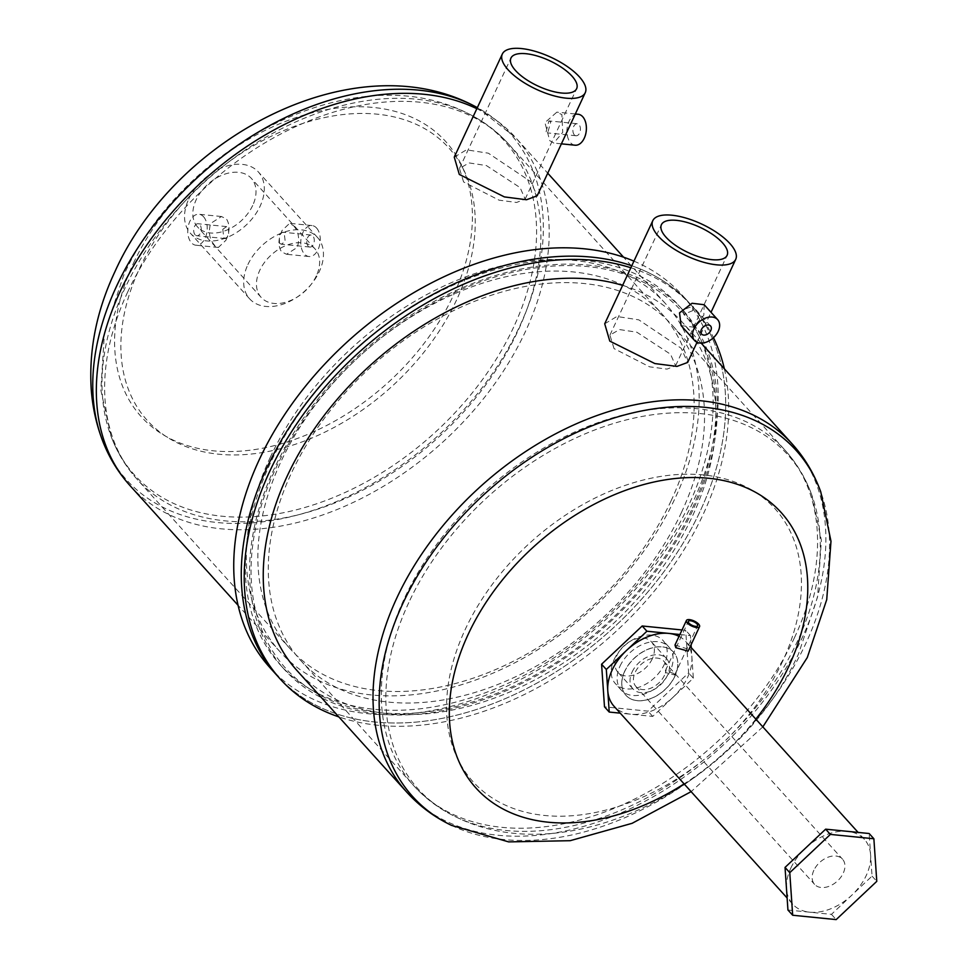 <?xml version="1.0" encoding="UTF-8"?>
<svg xmlns="http://www.w3.org/2000/svg" width="968" height="968" viewBox="0 0 968 968"><rect width="100%" height="100%" fill="white"/><g stroke="black" fill="none" stroke-linecap="round" stroke-linejoin="round"><path stroke-width="0.73" stroke-dasharray="4.84 3.63" d="M550.756 121.871L548.904 120.903L546.049 131.975L547.707 132.918L550.756 121.871M574.302 134.794A6.038 3.751 95.7 0 1 573.201 127.861A6.038 3.751 95.7 0 1 577.255 123.735A6.038 3.751 95.7 0 1 579.009 124.69A6.038 3.751 95.7 0 1 580.122 131.636A6.038 3.751 95.7 0 1 576.057 135.75A6.038 3.751 95.7 0 1 574.302 134.794M222.785 229.295L223.777 237.668L225.435 238.612L228.69 235.841L228.484 227.553L226.633 226.597L222.785 229.295M195.125 234.8A6.038 3.751 95.7 0 1 194.023 227.855A6.038 3.751 95.7 0 1 198.077 223.741A6.038 3.751 95.7 0 1 199.832 224.697A6.038 3.751 95.7 0 1 200.933 231.63A6.038 3.751 95.7 0 1 196.879 235.756A6.038 3.751 95.7 0 1 195.125 234.8M279.498 243.234L279.292 234.946L282.559 232.187L284.217 233.131L285.209 241.492L281.349 244.202L279.498 243.234M308.163 246.102A6.038 3.751 95.7 0 1 307.05 239.156A6.038 3.751 95.7 0 1 311.115 235.042A6.038 3.751 95.7 0 1 312.87 235.998A6.038 3.751 95.7 0 1 313.971 242.932A6.038 3.751 95.7 0 1 309.917 247.058A6.038 3.751 95.7 0 1 308.163 246.102M671.102 500.795A250.192 170.828 -42.1 0 1 485.658 673.631A250.192 170.828 -42.1 0 1 290.291 648.947A250.192 170.828 -42.1 0 1 280.901 461.772A250.192 170.828 -42.1 0 1 466.334 288.936A250.192 170.828 -42.1 0 1 661.701 313.62A250.192 170.828 -42.1 0 1 671.102 500.795M688.454 505.78A268.317 183.194 -42.1 0 1 489.59 691.14A268.317 183.194 -42.1 0 1 280.079 664.665A268.317 183.194 -42.1 0 1 269.999 463.938A268.317 183.194 -42.1 0 1 468.863 278.578A268.317 183.194 -42.1 0 1 678.374 305.053A268.317 183.194 -42.1 0 1 688.454 505.78M692.713 510.499A268.317 183.194 -42.1 0 1 493.849 695.859A268.317 183.194 -42.1 0 1 284.338 669.384A268.317 183.194 -42.1 0 1 274.259 468.657A268.317 183.194 -42.1 0 1 473.134 283.297A268.317 183.194 -42.1 0 1 682.646 309.772A268.317 183.194 -42.1 0 1 692.713 510.499M316.306 275.94A36.239 24.744 -42.1 0 1 289.444 300.975A36.239 24.744 -42.1 0 1 261.154 297.394A36.239 24.744 -42.1 0 1 259.787 270.29A36.239 24.744 -42.1 0 1 286.649 245.255A36.239 24.744 -42.1 0 1 314.951 248.824A36.239 24.744 -42.1 0 1 316.306 275.94M252.684 205.47A36.239 24.744 -42.1 0 1 225.822 230.505A36.239 24.744 -42.1 0 1 197.532 226.923A36.239 24.744 -42.1 0 1 196.165 199.819A36.239 24.744 -42.1 0 1 223.027 174.784A36.239 24.744 -42.1 0 1 251.317 178.354A36.239 24.744 -42.1 0 1 252.684 205.47M463.587 181.96L459.461 168.468L469.032 162.914L486.372 165.552L520.106 187.611L525.152 199.093L516.573 202.469L499.064 200.158L463.587 181.96M575.113 145.212A15.548 9.656 95.7 0 1 570.588 142.756A15.548 9.656 95.7 0 1 567.756 124.884A15.548 9.656 95.7 0 1 578.211 114.272M549.751 140.675L553.769 143.082L562.735 132.313L561.888 114.647L556.866 112.143L544.923 122.609L549.751 140.675M225.931 240.258C229.864 231.921 230.057 224.842 226.512 219.034L221.466 216.517L210.709 223.39C208.156 231.872 209.378 239.096 214.376 245.049L218.369 247.457L225.931 240.258M203.546 216.735A15.548 9.656 95.7 0 1 206.39 234.607A15.548 9.656 95.7 0 1 195.935 245.219A15.548 9.656 95.7 0 1 191.41 242.75A15.548 9.656 95.7 0 1 188.578 224.891A15.548 9.656 95.7 0 1 199.033 214.267A15.548 9.656 95.7 0 1 203.546 216.735M316.584 228.037A15.548 9.656 95.7 0 1 319.416 245.908A15.548 9.656 95.7 0 1 308.961 256.52A15.548 9.656 95.7 0 1 304.448 254.052A15.548 9.656 95.7 0 1 301.605 236.192A15.548 9.656 95.7 0 1 312.059 225.568A15.548 9.656 95.7 0 1 316.584 228.037M293.619 225.738C298.616 231.703 299.838 238.927 297.285 247.397L286.528 254.281L281.482 251.765C277.937 245.933 278.131 238.854 282.063 230.529L289.613 223.33L293.619 225.738M454.258 157.131L466.479 149.834L488.356 153.198L530.67 181.585L537.179 195.802M270.217 457.416A259.702 177.313 -42.1 0 1 462.716 278.01A259.702 177.313 -42.1 0 1 665.5 303.637A259.702 177.313 -42.1 0 1 675.253 497.927A259.702 177.313 -42.1 0 1 482.766 677.334A259.702 177.313 -42.1 0 1 279.97 651.706A259.702 177.313 -42.1 0 1 270.217 457.416M633.931 261.142A277.828 189.692 -42.1 0 1 682.174 295.071A277.828 189.692 -42.1 0 1 692.616 502.912A277.828 189.692 -42.1 0 1 486.686 694.842A277.828 189.692 -42.1 0 1 269.757 667.424M630.846 267.749A277.828 189.692 -42.1 0 1 692.652 306.674L689.7 303.407A277.828 189.692 -42.1 0 0 631.777 265.764A277.828 189.692 -42.1 0 1 689.7 303.407A277.828 189.692 -42.1 0 1 700.13 511.237A277.828 189.692 -42.1 0 1 494.212 703.167A277.828 189.692 -42.1 0 1 277.272 675.761A277.828 189.692 -42.1 0 0 494.212 703.167A277.828 189.692 -42.1 0 0 700.13 511.237A277.828 189.692 -42.1 0 0 689.7 303.407L682.174 295.071M247.893 264.579A45.75 31.23 -42.1 0 1 281.797 232.973A45.75 31.23 -42.1 0 1 317.528 237.487A45.75 31.23 -42.1 0 1 319.246 271.718A45.75 31.23 -42.1 0 1 285.33 303.323A45.75 31.23 -42.1 0 1 249.611 298.809A45.75 31.23 -42.1 0 1 247.893 264.579M188.748 199.081A45.75 31.23 -42.1 0 1 222.664 167.476A45.75 31.23 -42.1 0 1 258.383 171.989A45.75 31.23 -42.1 0 1 260.102 206.208A45.75 31.23 -42.1 0 1 226.185 237.813A45.75 31.23 -42.1 0 1 190.466 233.3A45.75 31.23 -42.1 0 1 188.748 199.081M673.885 673.486L665.391 670.642L665.911 672.687L674.66 674.974L673.885 673.486M813.87 870.293A18.816 12.85 137.9 0 0 814.584 884.377A18.816 12.85 137.9 0 0 829.274 886.228A18.816 12.85 137.9 0 0 843.213 873.233A18.816 12.85 137.9 0 0 842.511 859.16A18.816 12.85 137.9 0 0 827.821 857.297A18.816 12.85 137.9 0 0 813.87 870.293M664.496 675.277A18.816 12.85 -42.1 0 1 650.556 688.284A18.816 12.85 -42.1 0 1 635.855 686.421A18.816 12.85 -42.1 0 1 635.153 672.349A18.816 12.85 -42.1 0 1 649.105 659.353A18.816 12.85 -42.1 0 1 663.794 661.205A18.816 12.85 -42.1 0 1 664.496 675.277M674.999 644.99L687.123 648.826L688.139 651.125M790.868 867.994A48.315 32.985 -42.1 0 1 826.684 834.622A48.315 32.985 -42.1 0 1 864.412 839.389A48.315 32.985 -42.1 0 1 866.227 875.532A48.315 32.985 -42.1 0 1 830.411 908.916A48.315 32.985 -42.1 0 1 792.683 904.148A48.315 32.985 -42.1 0 1 790.868 867.994M679.028 636.351A48.315 32.985 -42.1 0 1 685.683 641.433A48.315 32.985 -42.1 0 1 687.498 677.588A48.315 32.985 -42.1 0 1 651.694 710.96A48.315 32.985 -42.1 0 1 613.966 706.192M624.699 671.223A32.126 21.937 137.9 0 0 625.897 695.266A32.126 21.937 137.9 0 0 650.992 698.436A32.126 21.937 137.9 0 0 674.805 676.233A32.126 21.937 137.9 0 0 673.595 652.202A32.126 21.937 137.9 0 0 648.512 649.032A32.126 21.937 137.9 0 0 624.699 671.223M674.877 676.317A32.126 21.937 -42.1 0 1 651.065 698.521A32.126 21.937 -42.1 0 1 625.981 695.351A32.126 21.937 -42.1 0 1 624.771 671.308A32.126 21.937 -42.1 0 1 648.584 649.117A32.126 21.937 -42.1 0 1 673.68 652.287A32.126 21.937 -42.1 0 1 674.877 676.317M632.116 671.974A22.615 15.44 -42.1 0 1 648.875 656.34A22.615 15.44 -42.1 0 1 666.541 658.579A22.615 15.44 -42.1 0 1 667.388 675.495A22.615 15.44 -42.1 0 1 650.629 691.128A22.615 15.44 -42.1 0 1 632.963 688.889A22.615 15.44 -42.1 0 1 632.116 671.974M652.299 658.784A22.615 15.44 -42.1 0 1 635.528 674.406A22.615 15.44 -42.1 0 1 617.862 672.179A22.615 15.44 -42.1 0 1 617.015 655.251A22.615 15.44 -42.1 0 1 633.786 639.63A22.615 15.44 -42.1 0 1 651.452 641.857A22.615 15.44 -42.1 0 1 652.299 658.784M681.52 512.326A250.192 170.828 -42.1 0 1 496.076 685.163A250.192 170.828 -42.1 0 1 300.709 660.479A250.192 170.828 -42.1 0 1 291.308 473.316A250.192 170.828 -42.1 0 1 476.752 300.479A250.192 170.828 -42.1 0 1 672.119 325.163A250.192 170.828 -42.1 0 1 681.52 512.326M691.394 510.366A266.611 182.032 -42.1 0 1 379.48 712.617A266.611 182.032 -42.1 0 1 275.59 468.79A266.611 182.032 -42.1 0 1 587.491 266.551A266.611 182.032 -42.1 0 1 691.394 510.366M692.652 306.674A277.828 189.692 -42.1 0 1 713.476 337.675M724.366 368.832A277.828 189.692 -42.1 0 1 703.095 514.516A277.828 189.692 -42.1 0 1 338.836 716.901M622.63 285.378A259.702 177.313 -42.1 0 1 682.44 322.392A259.702 177.313 -42.1 0 1 692.193 516.682A259.702 177.313 -42.1 0 1 499.706 696.089A259.702 177.313 -42.1 0 1 296.91 670.473M604.71 323.784L616.943 316.488L638.807 319.851L681.133 348.226L687.643 362.456M614.123 659.523A32.126 21.937 -42.1 0 1 637.936 637.319A32.126 21.937 -42.1 0 1 663.032 640.489A32.126 21.937 -42.1 0 1 664.23 664.532A32.126 21.937 -42.1 0 1 640.417 686.723A32.126 21.937 -42.1 0 1 615.333 683.553A32.126 21.937 -42.1 0 1 614.123 659.523M620.04 666.069A32.126 21.937 -42.1 0 1 643.853 643.877A32.126 21.937 -42.1 0 1 668.948 647.048A32.126 21.937 -42.1 0 1 670.146 671.078A32.126 21.937 -42.1 0 1 646.334 693.282A32.126 21.937 -42.1 0 1 621.25 690.111A32.126 21.937 -42.1 0 1 620.04 666.069M704.184 304.726L703.796 315.29L693.33 327.148L681.097 325.575M682.004 629.962L685.695 630.325L688.599 672.929L648.003 711.165L604.492 706.821M614.039 348.601L609.925 335.109L619.496 329.568L636.835 332.193L670.558 354.252L675.616 365.747L667.037 369.111L649.528 366.811L614.039 348.601M692.81 310.595L683.795 314.37L683.384 309.651L692.761 306.275L692.81 310.595M679.887 634.512L690.426 635.577L691.055 644.857M691.249 647.592L693.33 678.169L652.735 716.405L620.258 713.162M693.33 678.169L688.599 672.929M690.426 635.577L685.695 630.325M652.735 716.405L648.003 711.165M787.94 910.005L831.451 914.361L872.047 876.113L869.143 833.521M872.047 876.113L876.778 881.352M831.451 914.361L836.183 919.6M127.667 292.058A250.192 170.828 137.9 0 0 137.069 479.233A250.192 170.828 137.9 0 0 332.423 503.917A250.192 170.828 137.9 0 0 517.868 331.08A250.192 170.828 137.9 0 0 508.478 143.905A250.192 170.828 137.9 0 0 313.112 119.221A250.192 170.828 137.9 0 0 127.667 292.058M513.645 327.148A249.236 170.162 -42.1 0 1 300.637 508.672A249.236 170.162 -42.1 0 1 111.175 436.58A249.236 170.162 -42.1 0 1 124.945 288.282A249.236 170.162 -42.1 0 1 468.681 113.813A249.236 170.162 -42.1 0 1 513.645 327.148M456.533 300.044A203.219 138.751 -42.1 0 1 218.78 454.21A203.219 138.751 -42.1 0 1 139.586 268.354A203.219 138.751 -42.1 0 1 377.339 114.188A203.219 138.751 -42.1 0 1 456.533 300.044M472.941 105.306A258.408 176.43 -42.1 0 1 519.562 326.494A258.408 176.43 -42.1 0 1 298.713 514.698A258.408 176.43 -42.1 0 1 102.281 439.956M130.002 485.609A259.702 177.313 137.9 0 0 332.798 511.225A259.702 177.313 137.9 0 0 525.285 331.818A259.702 177.313 137.9 0 0 515.533 137.529A259.702 177.313 137.9 0 0 476.837 108.718M133.487 263.151A205.204 140.106 -42.1 0 1 373.551 107.484A205.204 140.106 -42.1 0 1 453.52 295.155A205.204 140.106 -42.1 0 1 213.456 450.822A205.204 140.106 -42.1 0 1 133.487 263.151M782.713 661.071A203.534 138.968 -42.1 0 1 544.597 815.467A203.534 138.968 -42.1 0 1 465.281 629.333A203.534 138.968 -42.1 0 1 703.385 474.937A203.534 138.968 -42.1 0 1 782.713 661.071M408.774 602.592A249.151 170.114 137.9 0 0 455.565 816.774A249.151 170.114 137.9 0 0 797.354 641.445A249.151 170.114 137.9 0 0 811.825 495.12A249.151 170.114 137.9 0 0 622.956 420.79A249.151 170.114 137.9 0 0 408.774 602.592M794.546 637.525A250.192 170.828 -42.1 0 1 609.102 810.361A250.192 170.828 -42.1 0 1 413.735 785.677A250.192 170.828 -42.1 0 1 404.346 598.502A250.192 170.828 -42.1 0 1 589.79 425.666A250.192 170.828 -42.1 0 1 785.145 450.35A250.192 170.828 -42.1 0 1 794.546 637.525M792.211 443.973A259.702 177.313 -42.1 0 1 801.964 638.263A259.702 177.313 -42.1 0 1 609.465 817.67A259.702 177.313 -42.1 0 1 406.681 792.054M451.439 825.341A258.299 176.357 137.9 0 0 805.763 643.587A258.299 176.357 137.9 0 0 820.767 491.889M755.826 719.115A205.567 140.348 -42.1 0 1 684.098 783.874M290.291 648.947L137.069 479.233C125.864 466.782 117.237 452.564 111.175 436.58L100.829 390.128L104.447 332.931L123.456 275.904C181.706 145.551 354.324 54.293 468.681 113.813C483.964 121.46 497.225 131.491 508.478 143.905L661.701 313.62M577.255 123.735L548.904 120.903M226.633 226.597L198.077 223.741M311.115 235.042L282.559 232.187M284.338 669.384L280.079 664.665M261.154 297.394L197.532 226.923M459.461 168.468L510.959 58.056M477.357 107.605L515.533 137.529L547.731 173.187M561.404 143.845L553.769 143.082M218.369 247.457L195.935 245.219M308.961 256.52L286.528 254.281M665.5 303.637L623.573 257.198M317.528 237.487L258.383 171.989M249.611 298.809L190.466 233.3M279.97 651.706L238.043 605.266M312.059 225.568L289.613 223.33M221.466 216.517L199.033 214.267M575.331 113.982L556.866 112.131M525.152 199.093L576.638 88.681M314.951 248.824L251.317 178.354M682.646 309.772L678.374 305.053M309.917 247.058L281.349 244.202M225.435 238.612L196.879 235.756M576.057 135.75L547.707 132.918M665.391 670.642L688.357 621.395M635.855 686.421L814.584 884.377M864.412 839.389L858.12 832.42M690.281 646.527L685.683 641.433M792.683 904.148L787.117 897.989M663.794 661.205L842.511 859.16M674.66 674.974L697.638 625.715M632.963 688.889L617.862 672.179M300.709 660.479L413.735 785.677C425.496 798.648 439.436 809.006 455.565 816.774C570.079 874.092 740.75 782.991 798.66 653.521L817.573 596.953L821.372 540.168L811.825 495.12C805.739 478.289 796.845 463.369 785.145 450.35L672.119 325.163M701.147 343.108L682.44 322.392M668.948 647.048L663.032 640.489M697.045 342.285L711.02 312.313M621.25 690.111L615.333 683.553M762.845 726.883L691.116 791.642M609.925 335.109L661.41 224.697M701.606 334.093L683.795 314.37M675.616 365.747L727.101 255.334M666.541 658.579L651.452 641.857M710.572 325.998L692.761 306.275"/><path stroke-width="1.45" d="M572.052 76.194A36.239 13.939 25 0 0 537.446 56.059A36.239 13.939 25 0 0 510.959 58.056A36.239 13.939 25 0 0 515.533 70.543A36.239 13.939 25 0 0 550.151 90.677A36.239 13.939 25 0 0 576.638 88.681A36.239 13.939 25 0 0 572.052 76.194M575.331 113.982L578.211 114.272A15.548 9.656 95.7 0 1 582.724 116.741A15.548 9.656 95.7 0 1 585.567 134.6A15.548 9.656 95.7 0 1 575.113 145.212L561.404 143.845M585.253 92.698L537.179 195.802L526.507 199.759L504.389 196.903L459.316 174.446L454.258 157.131L502.331 54.026A45.75 17.605 25 0 0 508.115 69.805A45.75 17.605 25 0 0 551.821 95.215A45.75 17.605 25 0 0 585.253 92.698A45.75 17.605 25 0 0 579.469 76.932A45.75 17.605 25 0 0 535.776 51.51A45.75 17.605 25 0 0 502.331 54.026M338.836 716.901A277.828 189.692 -42.1 0 1 280.236 679.04L269.757 667.424A277.828 189.692 -42.1 0 1 259.315 459.582A277.828 189.692 -42.1 0 1 633.931 261.142M266.841 467.919A277.828 189.692 -42.1 0 1 631.777 265.764A277.828 189.692 -42.1 0 0 266.841 467.919A277.828 189.692 -42.1 0 0 277.272 675.761A277.828 189.692 -42.1 0 1 266.841 467.919M696.984 623.961A5.118 1.972 25 0 0 692.096 621.105A5.118 1.972 25 0 0 688.357 621.395A5.118 1.972 25 0 0 688.998 623.162A5.118 1.972 25 0 0 693.887 626.006A5.118 1.972 25 0 0 697.638 625.715A5.118 1.972 25 0 0 696.984 623.961M699.561 626.623L688.139 651.125L675.821 647.701L674.999 644.99L686.421 620.488A7.248 2.783 25 0 0 687.34 622.993A7.248 2.783 25 0 0 694.262 627.022A7.248 2.783 25 0 0 699.561 626.623A7.248 2.783 25 0 0 698.642 624.118A7.248 2.783 25 0 0 691.721 620.089A7.248 2.783 25 0 0 686.421 620.488M787.117 897.989L613.966 706.192A48.315 32.985 -42.1 0 1 612.151 670.05A48.315 32.985 -42.1 0 1 679.028 636.351M280.236 679.04A277.828 189.692 -42.1 0 1 269.794 471.198A277.828 189.692 -42.1 0 1 630.846 267.749M713.476 337.675A277.828 189.692 -42.1 0 1 724.366 368.832M701.147 343.108L792.211 443.973A259.702 177.313 -42.1 0 0 589.415 418.358A259.702 177.313 -42.1 0 0 396.928 597.764A259.702 177.313 -42.1 0 0 406.681 792.054L296.91 670.473A259.702 177.313 -42.1 0 1 287.157 476.183A259.702 177.313 -42.1 0 1 622.63 285.378M697.045 342.285L687.643 362.456L676.971 366.412L654.852 363.557L609.779 341.099L604.71 323.784L652.795 220.68A45.75 17.605 25 0 0 658.579 236.446A45.75 17.605 25 0 0 702.272 261.868A45.75 17.605 25 0 0 735.716 259.351A45.75 17.605 25 0 0 729.933 243.585A45.75 17.605 25 0 0 686.239 218.163A45.75 17.605 25 0 0 652.795 220.68M694.54 340.47L681.097 325.575L679.536 312.858L692.06 303.262L704.184 304.726L717.627 319.621A15.548 10.612 -42.1 0 1 718.22 331.262A15.548 10.612 -42.1 0 1 706.688 342.006A15.548 10.612 -42.1 0 1 694.54 340.47A15.548 10.612 -42.1 0 1 693.959 328.83A15.548 10.612 -42.1 0 1 705.49 318.097A15.548 10.612 -42.1 0 1 717.627 319.621M620.258 713.162L609.223 712.061L604.492 706.821L601.588 664.23L642.183 625.981L682.004 629.962M665.996 237.184A36.239 13.939 25 0 0 700.614 257.331A36.239 13.939 25 0 0 727.101 255.334A36.239 13.939 25 0 0 722.515 242.847A36.239 13.939 25 0 0 687.897 222.701A36.239 13.939 25 0 0 661.41 224.697A36.239 13.939 25 0 0 665.996 237.184M701.376 329.58A6.038 4.126 -42.1 0 1 705.854 325.405A6.038 4.126 -42.1 0 1 710.572 325.998A6.038 4.126 -42.1 0 1 710.802 330.524A6.038 4.126 -42.1 0 1 706.325 334.686A6.038 4.126 -42.1 0 1 701.606 334.093A6.038 4.126 -42.1 0 1 701.376 329.58M691.055 644.857L691.249 647.592M609.223 712.061L606.319 669.469L646.914 631.221L679.887 634.512M646.914 631.221L642.183 625.981M606.319 669.469L601.588 664.23M873.874 838.76L869.143 833.521L825.644 829.165L785.036 867.413L787.94 910.005L792.671 915.244L836.183 919.6L876.778 881.352L873.874 838.76L830.375 834.416L789.767 872.652L792.671 915.244M825.644 829.165L830.375 834.416M785.036 867.413L789.767 872.652M472.941 105.306C352.933 43.161 175.196 137.153 114.829 271.887C96.643 310.655 88.778 349.738 91.222 389.16C92.492 406.778 96.183 423.718 102.281 439.956A258.408 176.43 -42.1 0 1 116.559 286.201A258.408 176.43 -42.1 0 1 472.941 105.306L477.357 107.605M476.837 108.718A259.702 177.313 137.9 0 0 120.25 291.32A259.702 177.313 137.9 0 0 130.002 485.609L238.043 605.266M792.211 443.973C804.759 457.937 814.269 473.921 820.767 491.889A258.299 176.357 137.9 0 0 624.977 414.836A258.299 176.357 137.9 0 0 402.93 603.306A258.299 176.357 137.9 0 0 451.439 825.341L508.611 841.882L570.152 840.696L632.128 823.308L691.116 791.642M684.098 783.874A205.567 140.348 -42.1 0 1 492.736 802.726A205.567 140.348 -42.1 0 1 468.246 634.209A205.567 140.348 -42.1 0 1 708.733 478.277A205.567 140.348 -42.1 0 1 788.847 666.274A205.567 140.348 -42.1 0 1 755.826 719.115M623.573 257.198L547.731 173.187M102.281 439.956C108.755 457.029 117.999 472.251 130.002 485.609M858.12 832.42L690.281 646.527M762.845 726.883L807.288 657.538L826.732 599.64L830.98 541.233L820.767 491.889M711.02 312.313L735.716 259.351M406.681 792.054C419.301 805.957 434.221 817.053 451.439 825.341"/></g></svg>
